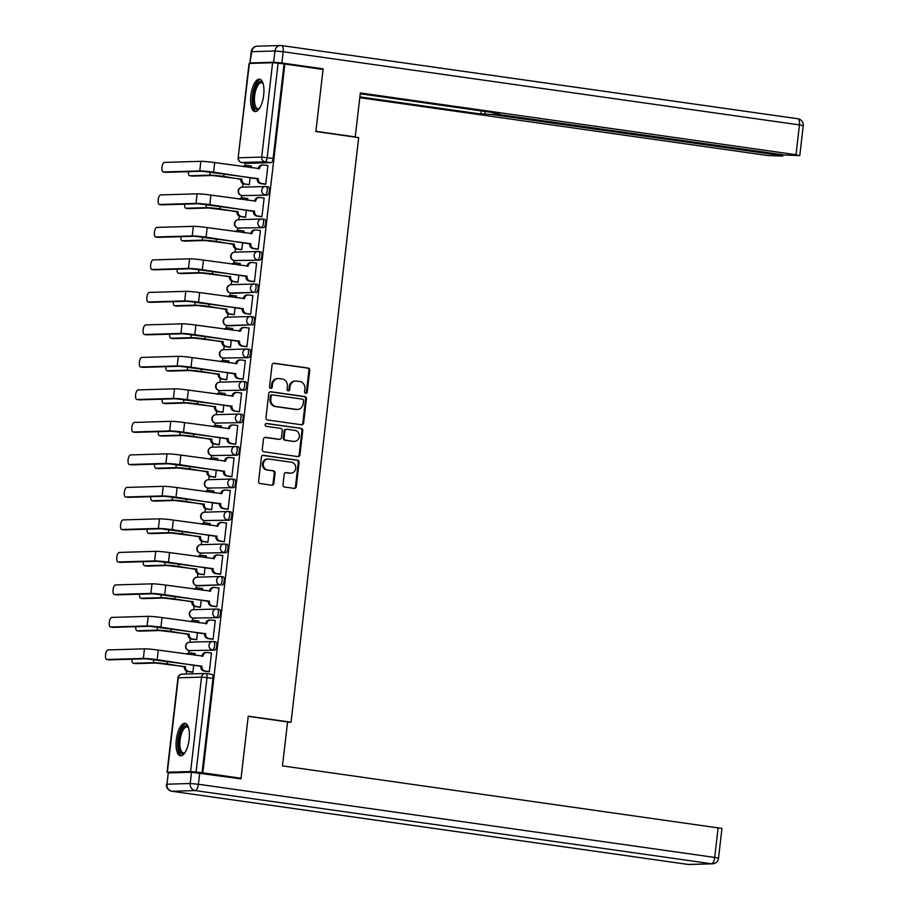 <?xml version="1.0" encoding="UTF-8"?>
<svg xmlns="http://www.w3.org/2000/svg" width="910" height="910" viewBox="0 0 910 910"><rect width="100%" height="100%" fill="white"/><g stroke="black" fill="none" stroke-linecap="round" stroke-linejoin="round"><path stroke-width="1.36" d="M305.737 393.313A1.445 1.331 88.3 0 0 307.227 392.073L309.741 370.347A2.059 1.9 88.3 0 0 308.092 368.038L274.183 363.226A2.059 1.9 88.3 0 0 272.056 365.001L269.542 386.727A1.445 1.331 88.3 0 0 270.907 388.365A1.445 1.331 88.3 0 0 272.181 387.103L272.511 384.293A6.597 6.074 88.3 0 1 279.29 378.605L282.123 379.004A6.597 6.074 88.3 0 1 287.389 386.409L287.06 389.218A1.445 1.331 88.3 0 0 288.424 390.845A1.445 1.331 88.3 0 0 289.699 389.594L290.028 386.773A6.597 6.074 88.3 0 1 296.808 381.085L299.64 381.483A6.597 6.074 88.3 0 1 304.907 388.888L304.588 391.698A1.445 1.331 88.3 0 0 305.737 393.313M305.533 393.268A1.445 1.331 88.3 0 0 306.397 392.096L308.911 370.37A2.059 1.9 88.3 0 0 307.273 368.061L273.478 363.272M270.498 388.308A1.445 1.331 88.3 0 0 271.362 387.125L271.68 384.316L272.511 384.293M288.015 390.788A1.445 1.331 88.3 0 0 288.88 389.616L289.209 386.807L290.028 386.773M263.673 95.175A16.391 6.324 -81.9 0 0 259.566 79.136A16.391 6.324 -81.9 0 0 250.864 95.55A16.391 6.324 -81.9 0 0 254.971 111.589A16.391 6.324 -81.9 0 0 263.673 95.175M189.132 739.364A16.391 6.324 -81.9 0 0 185.037 723.325A16.391 6.324 -81.9 0 0 176.335 739.739A16.391 6.324 -81.9 0 0 180.43 755.778A16.391 6.324 -81.9 0 0 189.132 739.364M282.999 484.723A2.059 1.9 88.3 0 0 284.648 487.032L294.169 488.386A2.059 1.9 88.3 0 0 296.285 486.6L299.072 462.473A2.059 1.9 88.3 0 0 297.433 460.164L263.525 455.353A2.059 1.9 88.3 0 0 261.397 457.127L258.611 481.265A2.059 1.9 88.3 0 0 260.249 483.574L271.749 485.201A2.059 1.9 88.3 0 0 273.864 483.426L275.059 473.098A2.059 1.9 88.3 0 0 273.409 470.788L267.711 469.981A5.517 5.073 88.3 0 1 268.188 458.993A5.517 5.073 88.3 0 1 268.985 459.038L291.302 462.2A5.517 5.073 88.3 0 1 290.836 473.189A5.517 5.073 88.3 0 1 290.04 473.143L286.32 472.62A2.059 1.9 88.3 0 0 284.193 474.394L282.999 484.723M284.864 64.041L323.061 69.456L315.872 131.541L358.676 137.603L291.041 722.21L248.237 716.147L241.048 778.232L202.862 772.817L284.864 64.041L278.096 63.222L267.176 157.601A4.197 1.627 98.1 0 1 265.049 161.809L241.832 162.503A4.197 1.627 98.1 0 1 241.719 162.492A4.197 1.627 98.1 0 1 241.571 162.458M301.517 424.777A2.059 1.9 88.3 0 0 303.644 423.002L306.431 398.876A2.059 1.9 88.3 0 0 304.793 396.555L270.873 391.755A2.059 1.9 88.3 0 0 268.757 393.529L265.97 417.667A2.059 1.9 88.3 0 0 267.608 419.976L301.517 424.777M302.757 430.669L299.959 454.807A2.059 1.9 88.3 0 1 297.843 456.581L263.934 451.769A2.059 1.9 88.3 0 1 262.285 449.46L263.479 439.132A2.059 1.9 88.3 0 1 265.606 437.357L279.359 439.302A2.059 1.9 88.3 0 0 281.474 437.528L282.271 430.68A2.059 1.9 88.3 0 0 280.621 428.371L266.3 426.335A1.445 1.331 88.3 0 1 266.425 423.457A1.445 1.331 88.3 0 1 266.63 423.468L301.108 428.36A2.059 1.9 88.3 0 1 302.757 430.669L301.938 430.692L299.14 454.829L299.959 454.807M245.359 163.015L245.074 165.54M242.97 183.661L242.572 187.164M241.605 195.513L241.309 198.039M239.216 216.17L238.807 219.674M237.84 228.012L237.555 230.537M235.451 248.669L235.053 252.172M234.086 260.51L233.79 263.047M231.697 281.167L231.288 284.671M232.528 293.316A4.197 1.627 -81.9 0 0 232.63 293.339A4.197 1.627 -81.9 0 0 232.732 293.35L253.856 292.36L230.628 293.054A4.197 1.627 98.1 0 1 230.514 293.043A4.197 1.627 98.1 0 1 230.367 293.009L230.025 295.545M227.932 313.666L227.523 317.169M228.763 325.825A4.197 1.627 -81.9 0 0 228.865 325.848A4.197 1.627 -81.9 0 0 228.979 325.848L250.091 324.859L226.863 325.552A4.197 1.627 98.1 0 1 226.761 325.541A4.197 1.627 98.1 0 1 226.613 325.507L226.271 328.044M224.167 346.175L223.769 349.679M222.802 358.017L222.506 360.542M220.413 378.674L220.004 382.177M219.037 390.515L218.753 393.052M216.648 411.172L216.25 414.676M215.283 423.013L214.987 425.55M212.894 443.671L212.485 447.174M211.518 455.512L211.222 458.048M209.129 476.18L208.72 479.684M207.764 488.022L207.469 490.547M205.364 508.679L204.966 512.182M203.999 520.52L203.704 523.057M201.611 541.177L201.201 544.68M200.234 553.018L199.95 555.555M197.845 573.675L197.447 577.179M198.676 585.835A4.197 1.627 -81.9 0 0 198.789 585.858A4.197 1.627 -81.9 0 0 198.892 585.858L220.004 584.868L196.776 585.562A4.197 1.627 98.1 0 1 196.674 585.551A4.197 1.627 98.1 0 1 196.526 585.517L196.185 588.053M194.092 606.185L193.682 609.689M192.715 618.027L192.419 620.552M190.326 638.683L189.917 642.187M188.962 650.525L188.666 653.062M186.561 671.182L186.243 674.026M202.862 772.817L190.611 771.498L167.383 772.192L170.341 772.886M241.048 778.232L237.351 778.334M284.045 64.064L273.125 158.442A4.197 1.627 98.1 0 1 271.009 162.662L247.782 163.345L241.832 162.503A4.197 3.867 88.3 0 1 238.477 157.794L261.693 157.1L272.613 62.722L278.096 63.222M249.397 63.416L238.136 157.851L249.056 63.472L272.613 62.722M248.1 184.605L249.317 184.685L250.148 177.53M264.514 184.116L265.731 184.195L267.904 165.449L267.199 165.472M260.749 216.614L261.966 216.705L264.139 197.948L263.445 197.97M247.52 200.268L247.725 198.437L247.031 198.46M244.335 217.103L245.552 217.183L246.382 210.028M256.995 249.124L258.212 249.203L260.374 230.446L259.68 230.469M243.755 232.767L243.971 230.935L243.266 230.958M240.581 249.602L241.798 249.681L242.629 242.526M253.23 281.622L254.447 281.702L256.62 262.956L255.915 262.967M239.99 265.265L240.206 263.434L239.501 263.456M236.816 282.111L238.033 282.191L238.864 275.036M249.476 314.121L250.694 314.2L252.855 295.454L252.161 295.477M236.236 297.763L236.441 295.943L235.747 295.955M233.062 314.61L234.28 314.689L235.099 307.534M245.711 346.619L246.929 346.71L249.101 327.953L248.396 327.975M232.471 330.273L232.687 328.442L231.982 328.464M229.297 347.108L230.514 347.188L231.345 340.033M241.946 379.129L243.163 379.208L245.336 360.451L244.642 360.474M228.717 362.772L228.922 360.94L228.228 360.963M225.532 379.607L226.749 379.686L227.58 372.531M238.192 411.627L239.41 411.707L241.582 392.961L240.877 392.972M224.952 395.27L225.168 393.438L224.463 393.461M221.778 412.116L222.995 412.196L223.826 405.041M234.427 444.125L235.644 444.205L237.817 425.459L237.112 425.482M221.187 427.768L221.403 425.948L220.698 425.96M218.013 444.615L219.23 444.694L220.061 437.539M230.674 476.624L231.891 476.715L234.052 457.957L233.358 457.98M217.433 460.278L217.638 458.447L216.944 458.469M214.26 477.113L215.477 477.193L216.296 470.038M226.908 509.134L228.126 509.213L230.298 490.456L229.593 490.479M213.668 492.776L213.884 490.945L213.179 490.968M210.494 509.611L211.712 509.691L212.542 502.536M223.143 541.632L224.361 541.712L226.533 522.966L225.839 522.977M209.914 525.275L210.119 523.443L209.425 523.466M206.729 542.121L207.946 542.201L208.777 535.046M219.39 574.13L220.607 574.21L222.779 555.464L222.074 555.487M206.149 557.773L206.365 555.953L205.66 555.964M202.975 574.62L204.193 574.699L205.023 567.544M215.624 606.629L216.842 606.72L219.014 587.962L218.309 587.985M202.384 590.283L202.6 588.452L201.895 588.474M199.21 607.118L200.427 607.197L201.258 600.043M211.871 639.139L213.088 639.218L215.249 620.461L214.555 620.484M198.63 622.781L198.835 620.95L198.141 620.973M195.457 639.616L196.674 639.696L197.493 632.541M208.106 671.637L209.323 671.716L211.495 652.97L210.79 652.982M194.865 655.28L195.081 653.448L194.376 653.471M213.657 641.573L215.556 641.846A4.197 1.627 -81.9 0 1 215.67 641.846A4.197 1.627 -81.9 0 1 216.705 646.1A4.197 1.627 -81.9 0 1 214.601 650.172L189.257 650.559A4.197 1.627 98.1 0 1 189.155 650.559A4.197 1.627 98.1 0 1 189.007 650.514M217.422 609.074L219.321 609.336A4.197 1.627 -81.9 0 1 219.424 609.347A4.197 1.627 -81.9 0 1 220.459 613.602A4.197 1.627 -81.9 0 1 218.355 617.674L193.022 618.061A4.197 1.627 98.1 0 1 192.909 618.061A4.197 1.627 98.1 0 1 192.761 618.015M224.941 544.066L226.84 544.339A4.197 1.627 -81.9 0 1 226.954 544.339A4.197 1.627 -81.9 0 1 227.989 548.593A4.197 1.627 -81.9 0 1 225.873 552.677L200.541 553.064A4.197 1.627 98.1 0 1 200.439 553.053A4.197 1.627 98.1 0 1 200.291 553.018M228.706 511.568L230.605 511.841A4.197 1.627 -81.9 0 1 230.708 511.841A4.197 1.627 -81.9 0 1 231.743 516.095A4.197 1.627 -81.9 0 1 229.638 520.167L204.306 520.554A4.197 1.627 98.1 0 1 204.193 520.554A4.197 1.627 98.1 0 1 204.045 520.509M232.46 479.07L234.359 479.331A4.197 1.627 -81.9 0 1 234.473 479.342A4.197 1.627 -81.9 0 1 235.508 483.597A4.197 1.627 -81.9 0 1 233.404 487.669L208.06 488.056A4.197 1.627 98.1 0 1 207.958 488.056A4.197 1.627 98.1 0 1 207.81 488.01M236.225 446.56L238.124 446.833A4.197 1.627 -81.9 0 1 238.227 446.844A4.197 1.627 -81.9 0 1 239.262 451.087A4.197 1.627 -81.9 0 1 237.157 455.171L211.825 455.557A4.197 1.627 98.1 0 1 211.712 455.546A4.197 1.627 98.1 0 1 211.564 455.512M239.99 414.061L241.889 414.334A4.197 1.627 -81.9 0 1 241.992 414.334A4.197 1.627 -81.9 0 1 243.027 418.589A4.197 1.627 -81.9 0 1 240.923 422.672L215.579 423.059A4.197 1.627 98.1 0 1 215.477 423.048A4.197 1.627 98.1 0 1 215.329 423.013M243.743 381.563L245.643 381.836A4.197 1.627 -81.9 0 1 245.757 381.836A4.197 1.627 -81.9 0 1 246.792 386.09A4.197 1.627 -81.9 0 1 244.676 390.162L219.344 390.549A4.197 1.627 98.1 0 1 219.242 390.549A4.197 1.627 98.1 0 1 219.082 390.504M247.509 349.065L249.408 349.326A4.197 1.627 -81.9 0 1 249.511 349.338A4.197 1.627 -81.9 0 1 250.546 353.592A4.197 1.627 -81.9 0 1 248.441 357.664L223.109 358.051A4.197 1.627 98.1 0 1 222.995 358.051A4.197 1.627 98.1 0 1 222.848 358.005M258.793 251.558L260.681 251.831A4.197 1.627 -81.9 0 1 260.795 251.831A4.197 1.627 -81.9 0 1 261.83 256.085A4.197 1.627 -81.9 0 1 259.725 260.158L234.382 260.544A4.197 1.627 98.1 0 1 234.28 260.544A4.197 1.627 98.1 0 1 234.132 260.499M262.546 219.06L264.446 219.321A4.197 1.627 -81.9 0 1 264.56 219.333A4.197 1.627 -81.9 0 1 265.595 223.587A4.197 1.627 -81.9 0 1 263.479 227.659L238.147 228.046A4.197 1.627 98.1 0 1 238.045 228.046A4.197 1.627 98.1 0 1 237.885 228M266.311 186.55L268.211 186.823A4.197 1.627 -81.9 0 1 268.313 186.834A4.197 1.627 -81.9 0 1 269.349 191.077A4.197 1.627 -81.9 0 1 267.244 195.161L241.912 195.548A4.197 1.627 98.1 0 1 241.798 195.536A4.197 1.627 98.1 0 1 241.65 195.502M291.041 722.21L287.514 722.312M251.274 167.758L251.49 165.938L250.785 165.95M191.691 672.126L192.909 672.206L193.739 665.051M222.12 585.176A4.197 1.627 -81.9 0 0 224.224 581.092A4.197 1.627 -81.9 0 0 223.189 576.849A4.197 1.627 -81.9 0 0 223.087 576.838L221.187 576.565M252.206 325.166A4.197 1.627 -81.9 0 0 254.311 321.082A4.197 1.627 -81.9 0 0 253.276 316.839A4.197 1.627 -81.9 0 0 253.162 316.828L251.262 316.555M255.96 292.667A4.197 1.627 -81.9 0 0 258.065 288.584A4.197 1.627 -81.9 0 0 257.029 284.329A4.197 1.627 -81.9 0 0 256.927 284.329L255.027 284.056M202.043 772.84L212.963 678.462A4.197 1.627 -81.9 0 0 211.905 674.344A4.197 1.627 -81.9 0 0 211.802 674.344L206.058 673.525M295.864 381.04L295.045 381.062A6.597 6.074 88.3 0 0 289.209 386.807M278.335 378.549L277.516 378.571A6.597 6.074 88.3 0 0 271.68 384.316M301.403 424.765A2.059 1.9 88.3 0 0 302.825 423.025L305.612 398.899A2.059 1.9 88.3 0 0 303.963 396.589L270.179 391.8M303.542 400.753A1.445 1.331 88.3 0 0 302.382 399.126L272.613 394.906A1.445 1.331 88.3 0 0 271.135 396.157L270.793 399.115A6.597 6.074 88.3 0 0 276.06 406.52L296.41 409.398A6.597 6.074 88.3 0 0 303.189 403.71L303.542 400.753M271.794 394.94A1.445 1.331 88.3 0 0 270.315 396.18L271.135 396.157M297.365 409.454L296.535 409.477A6.597 6.074 88.3 0 1 295.591 409.432L275.241 406.542A6.597 6.074 88.3 0 1 269.974 399.149L270.315 396.18M297.718 456.558A2.059 1.9 88.3 0 0 299.14 454.829M264.901 437.403L278.528 439.337A2.059 1.9 88.3 0 0 279.131 439.314M266.05 423.537L301.108 428.36M293.623 441.327A5.517 5.073 88.3 0 0 299.333 436.14A5.517 5.073 88.3 0 0 294.885 430.385L287.025 429.27A2.059 1.9 88.3 0 0 284.91 431.056L284.113 437.903A2.059 1.9 88.3 0 0 285.763 440.212L292.804 441.35A5.517 5.073 88.3 0 0 293.6 441.396L294.419 441.373M286.206 429.292A2.059 1.9 88.3 0 0 284.079 431.078L284.91 431.056M292.804 441.35L284.944 440.235A2.059 1.9 88.3 0 1 283.294 437.926L284.079 431.078M301.938 430.692A2.059 1.9 88.3 0 0 300.289 428.382M290.836 473.189L290.017 473.211A5.517 5.073 88.3 0 1 289.221 473.166L285.626 472.654M268.188 458.993L267.369 459.015A5.517 5.073 88.3 0 0 266.892 470.004L267.711 469.981M271.624 485.189A2.059 1.9 88.3 0 0 273.046 483.449L274.24 473.12A2.059 1.9 88.3 0 0 272.59 470.811L266.892 470.004M294.044 488.363A2.059 1.9 88.3 0 0 295.466 486.623L298.252 462.496A2.059 1.9 88.3 0 0 296.603 460.187L262.819 455.398M188.37 171.671A4.834 1.865 -81.9 0 0 189.633 175.744A4.834 1.865 -81.9 0 0 189.758 175.744L192.26 176.096A4.834 1.865 98.1 0 1 192.135 176.096A4.834 1.865 98.1 0 1 192.01 176.062M251.478 166.052L247.361 165.472A4.197 3.867 88.3 0 0 244.062 166.746M248.783 184.696L244.153 184.048A4.197 3.867 -91.7 0 1 240.797 179.327L223.667 176.404A10.613 0.648 -173.4 0 0 209.823 175.152L189.758 175.744M241.901 178.986L241.855 179.304A4.197 3.867 88.3 0 0 245.222 184.013L249.329 184.594M192.26 176.096L212.326 175.505L240.831 179.02M243.141 166.61A4.197 3.867 -91.7 0 1 245.689 165.472L246.758 165.438M267.881 165.563L263.775 164.983A4.197 3.867 88.3 0 0 259.452 168.612L214.703 162.583A10.613 0.648 -173.4 0 0 200.86 161.332L164.38 162.412A4.834 1.865 -81.9 0 0 161.957 167.099A4.834 1.865 -81.9 0 0 163.152 171.99A4.834 1.865 -81.9 0 0 163.277 171.99L165.768 172.343A4.834 1.865 98.1 0 1 165.643 172.343A4.834 1.865 98.1 0 1 165.529 172.308M258.372 168.771L258.383 168.634A4.197 3.867 -91.7 0 1 262.103 164.983L263.172 164.949M265.197 184.218L260.567 183.558A4.197 3.867 -91.7 0 1 257.212 178.849L213.588 172.161A10.613 0.648 -173.4 0 0 199.756 170.909L163.277 171.99M165.768 172.343L202.248 171.262L257.246 178.531M258.315 178.508L258.269 178.815A4.197 3.867 88.3 0 0 261.625 183.524L260.567 183.558M265.743 184.104L261.625 183.524M184.605 204.181A4.834 1.865 -81.9 0 0 185.879 208.242A4.834 1.865 -81.9 0 0 186.004 208.242L188.495 208.606A4.834 1.865 98.1 0 1 188.37 208.595A4.834 1.865 98.1 0 1 188.256 208.561M247.713 198.551L243.607 197.97A4.197 3.867 88.3 0 0 240.297 199.244M245.029 217.206L240.388 216.546A4.197 3.867 -91.7 0 1 237.032 211.837L219.901 208.902A10.613 0.648 -173.4 0 0 206.069 207.651L186.004 208.242M238.136 211.484L238.101 211.802A4.197 3.867 88.3 0 0 241.457 216.512L245.563 217.092M188.495 208.606L208.561 208.003L237.066 211.518M239.387 199.108A4.197 3.867 -91.7 0 1 241.923 197.97L242.993 197.936M180.851 236.68A4.834 1.865 -81.9 0 0 182.114 240.74A4.834 1.865 -81.9 0 0 182.239 240.752L184.741 241.105A4.834 1.865 98.1 0 1 184.616 241.093A4.834 1.865 98.1 0 1 184.491 241.07M243.948 231.049L239.842 230.469A4.197 3.867 88.3 0 0 236.543 231.743M241.264 249.704L236.634 249.044A4.197 3.867 -91.7 0 1 233.267 244.335L216.148 241.4A10.613 0.648 -173.4 0 0 202.304 240.149L182.239 240.752M234.37 243.994L234.336 244.301A4.197 3.867 88.3 0 0 237.692 249.01L241.81 249.602M184.741 241.105L204.795 240.513L233.313 244.017M235.622 231.618A4.197 3.867 -91.7 0 1 238.17 230.469L239.239 230.435M354.013 136.944L355.253 136.909L360.337 92.945L796.011 154.7L799.458 124.909L283.169 51.733L281.873 62.983L323.13 68.83L315.906 131.336L355.253 136.909M493.288 112.624L493.049 114.671L779.017 155.212L779.131 154.222M493.049 114.671L484.825 113.932L485.11 111.464M359.882 96.881L480.969 114.046L484.825 113.932M359.78 97.688L767.858 155.542L782.316 156.099L779.017 155.212M250.421 62.926L273.648 62.233L274.957 50.983L251.729 51.677L249.92 63.017L251.023 63.359M495.654 112.954L495.074 113.704L498.873 114.501L784.852 155.03L799.31 155.599L796.011 154.7M495.575 113.613L499.442 113.5L360.235 93.764M319.421 68.933L323.13 68.83M281.873 62.983L273.648 62.233M481.333 110.929L480.969 114.046M191.498 772.26L168.27 772.954L166.974 784.204L190.19 783.51L191.498 772.26L240.979 778.858L248.214 716.352L287.56 721.926L282.475 765.89L721.948 828.441L718.502 858.232L714.703 857.436L718.149 827.645M171.626 791.199A6.302 2.434 -81.9 0 0 171.842 791.256A6.302 2.434 -81.9 0 0 172.001 791.268L688.29 864.455L711.518 863.761L195.229 790.574L172.001 791.268A6.302 5.801 88.3 0 1 166.974 784.204L168.27 772.954M259.464 108.461A14.185 5.471 98.1 0 1 259.259 108.654A14.185 5.471 98.1 0 1 257.177 109.644A14.185 5.471 98.1 0 1 253.264 95.743A14.185 5.471 98.1 0 1 260.431 81.513A14.185 5.471 98.1 0 1 262.876 83.14A14.185 5.471 98.1 0 1 263.024 83.379M263.081 83.584A13.138 5.073 -81.9 0 0 261.602 82.708A13.138 5.073 -81.9 0 0 261.272 82.696A13.138 5.073 -81.9 0 0 254.686 95.436A13.138 5.073 -81.9 0 0 257.917 108.722A13.138 5.073 -81.9 0 0 258.258 108.734A13.138 5.073 -81.9 0 0 259.577 108.29M260.476 79.443A16.289 6.279 -81.9 0 0 252.582 94.697A16.289 6.279 -81.9 0 0 255.926 111.543M184.935 752.65A14.185 5.471 98.1 0 1 184.73 752.843A14.185 5.471 98.1 0 1 182.637 753.833A14.185 5.471 98.1 0 1 178.724 739.932A14.185 5.471 98.1 0 1 185.902 725.702A14.185 5.471 98.1 0 1 188.347 727.34A14.185 5.471 98.1 0 1 188.484 727.579M188.541 727.772A13.138 5.073 -81.9 0 0 187.073 726.897A13.138 5.073 -81.9 0 0 186.732 726.885A13.138 5.073 -81.9 0 0 180.157 739.625A13.138 5.073 -81.9 0 0 183.388 752.911A13.138 5.073 -81.9 0 0 183.718 752.923A13.138 5.073 -81.9 0 0 185.048 752.479M185.936 723.632A16.289 6.279 -81.9 0 0 178.042 738.886A16.289 6.279 -81.9 0 0 181.386 755.732M264.127 198.073L260.01 197.481A4.197 3.867 88.3 0 0 255.699 201.11L210.938 195.081A10.613 0.648 -173.4 0 0 197.106 193.83L160.626 194.911A4.834 1.865 -81.9 0 0 158.204 199.597A4.834 1.865 -81.9 0 0 159.387 204.488A4.834 1.865 -81.9 0 0 159.512 204.488L162.014 204.841A4.834 1.865 98.1 0 1 161.889 204.841A4.834 1.865 98.1 0 1 161.764 204.807M254.607 201.269L254.629 201.144A4.197 3.867 -91.7 0 1 258.338 197.481L259.407 197.447M261.443 216.716L256.802 216.057A4.197 3.867 -91.7 0 1 253.446 211.347L209.835 204.659A10.613 0.648 -173.4 0 0 195.991 203.408L159.512 204.488M162.014 204.841L198.494 203.772L253.481 211.04M254.55 211.006L254.516 211.313A4.197 3.867 88.3 0 0 257.871 216.023L256.802 216.057M261.978 216.614L257.871 216.023M260.362 230.571L256.256 229.991A4.197 3.867 88.3 0 0 251.933 233.608L207.184 227.58A10.613 0.648 -173.4 0 0 193.341 226.328L156.861 227.409A4.834 1.865 -81.9 0 0 154.438 232.095A4.834 1.865 -81.9 0 0 155.633 236.987A4.834 1.865 -81.9 0 0 155.758 236.998L158.249 237.351A4.834 1.865 98.1 0 1 158.124 237.339A4.834 1.865 98.1 0 1 158.01 237.317M250.853 233.768L250.864 233.642A4.197 3.867 -91.7 0 1 254.584 229.98L255.653 229.957M257.678 249.215L253.037 248.555A4.197 3.867 -91.7 0 1 249.681 243.846L206.069 237.169A10.613 0.648 -173.4 0 0 192.237 235.917L155.758 236.998M158.249 237.351L194.729 236.27L249.727 243.539M250.785 243.505L250.75 243.812A4.197 3.867 88.3 0 0 254.106 248.532L253.037 248.555M258.224 249.112L254.106 248.532M177.086 269.178A4.834 1.865 -81.9 0 0 178.36 273.239A4.834 1.865 -81.9 0 0 178.485 273.25L180.976 273.603A4.834 1.865 98.1 0 1 180.851 273.591A4.834 1.865 98.1 0 1 180.726 273.569M240.194 263.559L236.077 262.967A4.197 3.867 88.3 0 0 232.778 264.241M237.51 282.202L232.869 281.543A4.197 3.867 -91.7 0 1 229.513 276.833L212.383 273.91A10.613 0.648 -173.4 0 0 198.551 272.659L178.485 273.25M230.617 276.492L230.583 276.799A4.197 3.867 88.3 0 0 233.938 281.52L238.045 282.1M180.976 273.603L201.042 273.011L229.548 276.526M231.868 264.116A4.197 3.867 -91.7 0 1 234.405 262.967L235.474 262.933M173.332 301.676A4.834 1.865 -81.9 0 0 174.595 305.749A4.834 1.865 -81.9 0 0 174.72 305.749L177.211 306.101A4.834 1.865 98.1 0 1 177.086 306.101A4.834 1.865 98.1 0 1 176.972 306.067M236.429 296.057L232.323 295.477A4.197 3.867 88.3 0 0 229.024 296.751M233.745 314.701L229.104 314.052A4.197 3.867 -91.7 0 1 225.748 309.332L208.618 306.408A10.613 0.648 -173.4 0 0 194.786 305.157L174.72 305.749M226.852 308.99L226.817 309.309A4.197 3.867 88.3 0 0 230.173 314.018L234.291 314.598M177.211 306.101L197.277 305.51L225.782 309.025M228.103 296.614A4.197 3.867 -91.7 0 1 230.651 295.477L231.709 295.443M169.567 334.186A4.834 1.865 -81.9 0 0 170.83 338.247A4.834 1.865 -81.9 0 0 170.955 338.247L173.457 338.611A4.834 1.865 98.1 0 1 173.332 338.6A4.834 1.865 98.1 0 1 173.207 338.565M232.676 328.555L228.558 327.975A4.197 3.867 88.3 0 0 225.259 329.249M229.98 347.211L225.35 346.551A4.197 3.867 -91.7 0 1 221.994 341.841L204.864 338.907A10.613 0.648 -173.4 0 0 191.02 337.655L170.955 338.247M223.098 341.489L223.052 341.807A4.197 3.867 88.3 0 0 226.419 346.517L230.526 347.097M173.457 338.611L193.523 338.008L222.029 341.523M224.338 329.113A4.197 3.867 -91.7 0 1 226.886 327.975L227.955 327.941M256.609 263.07L252.491 262.489A4.197 3.867 88.3 0 0 248.168 266.107L203.419 260.078A10.613 0.648 -173.4 0 0 189.587 258.827L153.107 259.907A4.834 1.865 -81.9 0 0 150.685 264.605A4.834 1.865 -81.9 0 0 151.868 269.485A4.834 1.865 -81.9 0 0 151.993 269.496L154.484 269.849A4.834 1.865 98.1 0 1 154.37 269.838A4.834 1.865 98.1 0 1 154.245 269.815M247.088 266.277L247.111 266.141A4.197 3.867 -91.7 0 1 250.819 262.489L251.888 262.455M253.913 281.713L249.283 281.065A4.197 3.867 -91.7 0 1 245.927 276.344L202.304 269.667A10.613 0.648 -173.4 0 0 188.472 268.416L151.993 269.496M154.484 269.849L190.963 268.769L245.962 276.037M247.031 276.003L246.997 276.321A4.197 3.867 88.3 0 0 250.352 281.031L249.283 281.065M254.459 281.611L250.352 281.031M252.843 295.568L248.737 294.988A4.197 3.867 88.3 0 0 244.415 298.616L199.654 292.588A10.613 0.648 -173.4 0 0 185.822 291.337L149.342 292.417A4.834 1.865 -81.9 0 0 146.919 297.104A4.834 1.865 -81.9 0 0 148.114 301.995A4.834 1.865 -81.9 0 0 148.239 301.995L150.73 302.348A4.834 1.865 98.1 0 1 150.605 302.348A4.834 1.865 98.1 0 1 150.48 302.313M243.334 298.776L243.345 298.639A4.197 3.867 -91.7 0 1 247.065 294.988L248.123 294.954M250.159 314.223L245.518 313.563A4.197 3.867 -91.7 0 1 242.162 308.854L198.551 302.165A10.613 0.648 -173.4 0 0 184.707 300.914L148.239 301.995M150.73 302.348L187.21 301.267L242.196 308.536M243.266 308.513L243.232 308.82A4.197 3.867 88.3 0 0 246.587 313.529L245.518 313.563M250.694 314.109L246.587 313.529M249.078 328.078L244.972 327.486A4.197 3.867 88.3 0 0 240.649 331.115L195.9 325.086A10.613 0.648 -173.4 0 0 182.057 323.835L145.577 324.915A4.834 1.865 -81.9 0 0 143.154 329.602A4.834 1.865 -81.9 0 0 144.349 334.493A4.834 1.865 -81.9 0 0 144.474 334.493L146.965 334.846A4.834 1.865 98.1 0 1 146.84 334.846A4.834 1.865 98.1 0 1 146.726 334.812M239.569 331.274L239.58 331.149A4.197 3.867 -91.7 0 1 243.3 327.486L244.369 327.452M246.394 346.721L241.764 346.062A4.197 3.867 -91.7 0 1 238.409 341.352L194.786 334.664A10.613 0.648 -173.4 0 0 180.954 333.413L144.474 334.493M146.965 334.846L183.445 333.777L238.443 341.045M239.512 341.011L239.466 341.318A4.197 3.867 88.3 0 0 242.822 346.027L241.764 346.062M246.94 346.619L242.822 346.027M165.802 366.685A4.834 1.865 -81.9 0 0 167.076 370.745A4.834 1.865 -81.9 0 0 167.201 370.757L169.692 371.109A4.834 1.865 98.1 0 1 169.567 371.098A4.834 1.865 98.1 0 1 169.453 371.075M228.911 361.054L224.804 360.474A4.197 3.867 88.3 0 0 221.494 361.748M226.226 379.709L221.585 379.049A4.197 3.867 -91.7 0 1 218.229 374.34L201.099 371.405A10.613 0.648 -173.4 0 0 187.267 370.154L167.201 370.757M219.333 373.999L219.299 374.306A4.197 3.867 88.3 0 0 222.654 379.015L226.761 379.607M169.692 371.109L189.758 370.518L218.263 374.021M220.584 361.623A4.197 3.867 -91.7 0 1 223.121 360.474L224.19 360.44M245.325 360.576L241.207 359.996A4.197 3.867 88.3 0 0 236.896 363.613L192.135 357.584A10.613 0.648 -173.4 0 0 178.303 356.333L141.823 357.414A4.834 1.865 -81.9 0 0 139.401 362.1A4.834 1.865 -81.9 0 0 140.584 366.992A4.834 1.865 -81.9 0 0 140.709 367.003L143.211 367.356A4.834 1.865 98.1 0 1 143.086 367.344A4.834 1.865 98.1 0 1 142.961 367.322M235.815 363.772L235.826 363.647A4.197 3.867 -91.7 0 1 239.535 359.985L240.604 359.962M242.64 379.22L237.999 378.56A4.197 3.867 -91.7 0 1 234.643 373.851L191.032 367.174A10.613 0.648 -173.4 0 0 177.188 365.922L140.709 367.003M143.211 367.356L179.691 366.275L234.678 373.544M235.747 373.51L235.713 373.817A4.197 3.867 88.3 0 0 239.068 378.537L237.999 378.56M243.175 379.117L239.068 378.537M162.048 399.183A4.834 1.865 -81.9 0 0 163.311 403.244A4.834 1.865 -81.9 0 0 163.436 403.255L165.938 403.608A4.834 1.865 98.1 0 1 165.813 403.596A4.834 1.865 98.1 0 1 165.688 403.574M225.145 393.564L221.039 392.972A4.197 3.867 88.3 0 0 217.74 394.246M222.461 412.207L217.831 411.548A4.197 3.867 -91.7 0 1 214.476 406.838L197.345 403.915A10.613 0.648 -173.4 0 0 183.501 402.664L163.436 403.255M215.568 406.497L215.533 406.804A4.197 3.867 88.3 0 0 218.889 411.525L223.007 412.105M165.938 403.608L186.004 403.016L214.51 406.531M216.819 394.121A4.197 3.867 -91.7 0 1 219.367 392.972L220.436 392.938M241.56 393.075L237.453 392.494A4.197 3.867 88.3 0 0 233.131 396.112L188.381 390.083A10.613 0.648 -173.4 0 0 174.538 388.832L138.058 389.912A4.834 1.865 -81.9 0 0 135.635 394.61A4.834 1.865 -81.9 0 0 136.83 399.49A4.834 1.865 -81.9 0 0 136.955 399.501L139.446 399.854A4.834 1.865 98.1 0 1 139.321 399.843A4.834 1.865 98.1 0 1 139.207 399.82M232.05 396.282L232.061 396.146A4.197 3.867 -91.7 0 1 235.781 392.494L236.85 392.46M238.875 411.718L234.245 411.07A4.197 3.867 -91.7 0 1 230.878 406.349L187.267 399.672A10.613 0.648 -173.4 0 0 173.435 398.421L136.955 399.501M139.446 399.854L175.926 398.773L230.924 406.042M231.982 406.008L231.948 406.326A4.197 3.867 88.3 0 0 235.303 411.036L234.245 411.07M239.421 411.616L235.303 411.036M158.283 431.681A4.834 1.865 -81.9 0 0 159.557 435.753A4.834 1.865 -81.9 0 0 159.682 435.753L162.173 436.106A4.834 1.865 98.1 0 1 162.048 436.106A4.834 1.865 98.1 0 1 161.923 436.072M221.392 426.062L217.274 425.482A4.197 3.867 88.3 0 0 213.975 426.756M218.707 444.706L214.066 444.057A4.197 3.867 -91.7 0 1 210.71 439.337L193.58 436.413A10.613 0.648 -173.4 0 0 179.748 435.162L159.682 435.753M211.814 438.995L211.78 439.314A4.197 3.867 88.3 0 0 215.135 444.023L219.242 444.603M162.173 436.106L182.239 435.515L210.745 439.029M213.065 426.619A4.197 3.867 -91.7 0 1 215.602 425.482L216.671 425.448M237.806 425.573L233.688 424.993A4.197 3.867 88.3 0 0 229.365 428.621L184.616 422.593A10.613 0.648 -173.4 0 0 170.784 421.341L134.305 422.422A4.834 1.865 -81.9 0 0 131.882 427.108A4.834 1.865 -81.9 0 0 133.065 432A4.834 1.865 -81.9 0 0 133.19 432L135.692 432.352A4.834 1.865 98.1 0 1 135.567 432.352A4.834 1.865 98.1 0 1 135.442 432.318M228.285 428.781L228.308 428.644A4.197 3.867 -91.7 0 1 232.016 424.993L233.085 424.959M235.11 444.228L230.48 443.568A4.197 3.867 -91.7 0 1 227.125 438.859L183.501 432.17A10.613 0.648 -173.4 0 0 169.669 430.919L133.19 432M135.692 432.352L172.161 431.272L227.159 438.54M228.228 438.506L228.194 438.825A4.197 3.867 88.3 0 0 231.549 443.534L230.48 443.568M235.656 444.114L231.549 443.534M154.529 464.191A4.834 1.865 -81.9 0 0 155.792 468.252A4.834 1.865 -81.9 0 0 155.917 468.252L158.408 468.616A4.834 1.865 98.1 0 1 158.283 468.604A4.834 1.865 98.1 0 1 158.169 468.57M217.626 458.56L213.52 457.98A4.197 3.867 88.3 0 0 210.221 459.254M214.942 477.215L210.301 476.556A4.197 3.867 -91.7 0 1 206.945 471.846L189.815 468.912A10.613 0.648 -173.4 0 0 175.983 467.66L155.917 468.252M208.049 471.494L208.015 471.812A4.197 3.867 88.3 0 0 211.37 476.522L215.488 477.102M158.408 468.616L178.474 468.013L206.98 471.528M209.3 459.118A4.197 3.867 -91.7 0 1 211.848 457.98L212.906 457.946M234.041 458.083L229.934 457.491A4.197 3.867 88.3 0 0 225.612 461.12L180.851 455.091A10.613 0.648 -173.4 0 0 167.019 453.84L130.54 454.92A4.834 1.865 -81.9 0 0 128.117 459.607A4.834 1.865 -81.9 0 0 129.311 464.498A4.834 1.865 -81.9 0 0 129.436 464.498L131.927 464.851A4.834 1.865 98.1 0 1 131.802 464.851A4.834 1.865 98.1 0 1 131.677 464.817M224.531 461.279L224.542 461.154A4.197 3.867 -91.7 0 1 228.262 457.491L229.32 457.457M231.356 476.726L226.715 476.066A4.197 3.867 -91.7 0 1 223.359 471.357L179.748 464.669A10.613 0.648 -173.4 0 0 165.904 463.417L129.436 464.498M131.927 464.851L168.407 463.781L223.394 471.05M224.463 471.016L224.429 471.323A4.197 3.867 88.3 0 0 227.784 476.032L226.715 476.066M231.902 476.624L227.784 476.032M150.764 496.689A4.834 1.865 -81.9 0 0 152.038 500.75A4.834 1.865 -81.9 0 0 152.152 500.762L154.655 501.114A4.834 1.865 98.1 0 1 154.529 501.103A4.834 1.865 98.1 0 1 154.404 501.08M213.873 491.059L209.755 490.479A4.197 3.867 88.3 0 0 206.456 491.753M211.177 509.714L206.547 509.054A4.197 3.867 -91.7 0 1 203.192 504.345L186.061 501.41A10.613 0.648 -173.4 0 0 172.218 500.159L152.152 500.762M204.295 504.003L204.261 504.311A4.197 3.867 88.3 0 0 207.617 509.02L211.723 509.611M154.655 501.114L174.72 500.523L203.226 504.026M205.535 491.627A4.197 3.867 -91.7 0 1 208.083 490.479L209.152 490.445M146.999 529.188A4.834 1.865 -81.9 0 0 148.273 533.249A4.834 1.865 -81.9 0 0 148.398 533.26L150.889 533.613A4.834 1.865 98.1 0 1 150.764 533.601A4.834 1.865 98.1 0 1 150.65 533.578M210.108 523.568L206.001 522.977A4.197 3.867 88.3 0 0 202.691 524.251M207.423 542.212L202.782 541.552A4.197 3.867 -91.7 0 1 199.426 536.843L182.296 533.92A10.613 0.648 -173.4 0 0 168.464 532.668L148.398 533.26M200.53 536.502L200.496 536.809A4.197 3.867 88.3 0 0 203.851 541.53L207.958 542.11M150.889 533.613L170.955 533.021L199.461 536.536M201.781 524.126A4.197 3.867 -91.7 0 1 204.318 522.977L205.387 522.943M143.245 561.686A4.834 1.865 -81.9 0 0 144.508 565.758A4.834 1.865 -81.9 0 0 144.633 565.758L147.136 566.111A4.834 1.865 98.1 0 1 147.011 566.111A4.834 1.865 98.1 0 1 146.885 566.077M206.343 556.067L202.236 555.487A4.197 3.867 88.3 0 0 198.937 556.761M203.658 574.711L199.028 574.062A4.197 3.867 -91.7 0 1 195.673 569.341L178.542 566.418A10.613 0.648 -173.4 0 0 164.699 565.167L144.633 565.758M196.776 569L196.731 569.319A4.197 3.867 88.3 0 0 200.086 574.028L204.204 574.608M147.136 566.111L167.201 565.519L195.707 569.034M198.016 556.624A4.197 3.867 -91.7 0 1 200.564 555.487L201.633 555.453M139.48 594.196A4.834 1.865 -81.9 0 0 140.754 598.257A4.834 1.865 -81.9 0 0 140.879 598.257L143.37 598.621A4.834 1.865 98.1 0 1 143.245 598.609A4.834 1.865 98.1 0 1 143.12 598.575M202.589 588.565L198.471 587.985A4.197 3.867 88.3 0 0 195.172 589.259M199.904 607.22L195.263 606.56A4.197 3.867 -91.7 0 1 191.908 601.851L174.777 598.916A10.613 0.648 -173.4 0 0 160.945 597.665L140.879 598.257M193.011 601.499L192.977 601.817A4.197 3.867 88.3 0 0 196.332 606.526L200.439 607.106M143.37 598.621L163.436 598.018L191.942 601.533M194.262 589.123A4.197 3.867 -91.7 0 1 196.799 587.985L197.868 587.951M135.726 626.694A4.834 1.865 -81.9 0 0 136.989 630.755A4.834 1.865 -81.9 0 0 137.114 630.766L139.605 631.119A4.834 1.865 98.1 0 1 139.48 631.108A4.834 1.865 98.1 0 1 139.367 631.085M198.824 621.064L194.717 620.484A4.197 3.867 88.3 0 0 191.418 621.758M196.139 639.719L191.498 639.059A4.197 3.867 -91.7 0 1 188.143 634.35L171.012 631.415A10.613 0.648 -173.4 0 0 157.18 630.164L137.114 630.766M189.246 634.008L189.212 634.315A4.197 3.867 88.3 0 0 192.567 639.025L196.685 639.616M139.605 631.119L159.671 630.528L188.188 634.031M190.497 621.632A4.197 3.867 -91.7 0 1 193.045 620.484L194.114 620.449M131.961 659.193A4.834 1.865 -81.9 0 0 133.235 663.254A4.834 1.865 -81.9 0 0 133.349 663.265L135.852 663.617A4.834 1.865 98.1 0 1 135.726 663.606A4.834 1.865 98.1 0 1 135.601 663.583M195.07 653.573L190.952 652.982A4.197 3.867 88.3 0 0 187.653 654.256M192.374 672.217L187.744 671.557A4.197 3.867 -91.7 0 1 184.389 666.848L167.258 663.925A10.613 0.648 -173.4 0 0 153.415 662.673L133.349 663.265M185.492 666.507L185.458 666.814A4.197 3.867 88.3 0 0 188.814 671.534L192.92 672.115M135.852 663.617L155.917 663.026L184.423 666.541M186.732 654.131A4.197 3.867 -91.7 0 1 189.28 652.982L190.349 652.948M230.287 490.581L226.169 490.001A4.197 3.867 88.3 0 0 221.847 493.618L177.097 487.589A10.613 0.648 -173.4 0 0 163.254 486.338L126.774 487.419A4.834 1.865 -81.9 0 0 124.351 492.105A4.834 1.865 -81.9 0 0 125.546 496.997A4.834 1.865 -81.9 0 0 125.671 497.008L128.162 497.361A4.834 1.865 98.1 0 1 128.037 497.349A4.834 1.865 98.1 0 1 127.923 497.326M220.766 493.777L220.777 493.652A4.197 3.867 -91.7 0 1 224.497 489.989L225.566 489.967M227.591 509.225L222.961 508.565A4.197 3.867 -91.7 0 1 219.606 503.856L175.983 497.178A10.613 0.648 -173.4 0 0 162.151 495.927L125.671 497.008M128.162 497.361L164.642 496.28L219.64 503.548M220.709 503.514L220.664 503.822A4.197 3.867 88.3 0 0 224.031 508.542L222.961 508.565M228.137 509.122L224.031 508.542M226.522 523.079L222.415 522.499A4.197 3.867 88.3 0 0 218.093 526.116L173.332 520.088A10.613 0.648 -173.4 0 0 159.5 518.837L123.021 519.917A4.834 1.865 -81.9 0 0 120.598 524.615A4.834 1.865 -81.9 0 0 121.781 529.495A4.834 1.865 -81.9 0 0 121.906 529.506L124.408 529.859A4.834 1.865 98.1 0 1 124.283 529.847A4.834 1.865 98.1 0 1 124.158 529.825M217.012 526.287L217.024 526.151A4.197 3.867 -91.7 0 1 220.732 522.499L221.801 522.465M223.837 541.723L219.196 541.075A4.197 3.867 -91.7 0 1 215.841 536.354L172.229 529.677A10.613 0.648 -173.4 0 0 158.386 528.426L121.906 529.506M124.408 529.859L160.888 528.778L215.875 536.047M216.944 536.013L216.91 536.331A4.197 3.867 88.3 0 0 220.265 541.04L219.196 541.075M224.372 541.621L220.265 541.04M222.757 555.578L218.65 554.998A4.197 3.867 88.3 0 0 214.328 558.615L169.579 552.597A10.613 0.648 -173.4 0 0 155.735 551.346L119.255 552.427A4.834 1.865 -81.9 0 0 116.833 557.113A4.834 1.865 -81.9 0 0 118.027 562.005A4.834 1.865 -81.9 0 0 118.152 562.005L120.643 562.357A4.834 1.865 98.1 0 1 120.518 562.357A4.834 1.865 98.1 0 1 120.404 562.323M213.247 558.785L213.258 558.649A4.197 3.867 -91.7 0 1 216.978 554.998L218.047 554.963M220.072 574.233L215.442 573.573A4.197 3.867 -91.7 0 1 212.075 568.864L168.464 562.175A10.613 0.648 -173.4 0 0 154.632 560.924L118.152 562.005M120.643 562.357L157.123 561.277L212.121 568.545M213.179 568.511L213.145 568.83A4.197 3.867 88.3 0 0 216.5 573.539L215.442 573.573M220.618 574.119L216.5 573.539M219.003 588.076L214.885 587.496A4.197 3.867 88.3 0 0 210.563 591.125L165.813 585.096A10.613 0.648 -173.4 0 0 151.981 583.845L115.502 584.925A4.834 1.865 -81.9 0 0 113.079 589.612A4.834 1.865 -81.9 0 0 114.262 594.503A4.834 1.865 -81.9 0 0 114.387 594.503L116.889 594.856A4.834 1.865 98.1 0 1 116.764 594.856A4.834 1.865 98.1 0 1 116.639 594.821M209.482 591.284L209.505 591.159A4.197 3.867 -91.7 0 1 213.213 587.496L214.282 587.462M216.318 606.731L211.677 606.071A4.197 3.867 -91.7 0 1 208.322 601.362L164.699 594.674A10.613 0.648 -173.4 0 0 150.867 593.422L114.387 594.503M116.889 594.856L153.358 593.786L208.356 601.055M209.425 601.021L209.391 601.328A4.197 3.867 88.3 0 0 212.747 606.037L211.677 606.071M216.853 606.629L212.747 606.037M215.238 620.586L211.131 620.006A4.197 3.867 88.3 0 0 206.809 623.623L162.048 617.594A10.613 0.648 -173.4 0 0 148.216 616.343L111.737 617.424A4.834 1.865 -81.9 0 0 109.314 622.11A4.834 1.865 -81.9 0 0 110.508 627.001A4.834 1.865 -81.9 0 0 110.633 627.013L113.124 627.365A4.834 1.865 98.1 0 1 112.999 627.354A4.834 1.865 98.1 0 1 112.874 627.331M205.728 623.782L205.74 623.657A4.197 3.867 -91.7 0 1 209.459 619.994L210.517 619.972M212.553 639.23L207.912 638.57A4.197 3.867 -91.7 0 1 204.557 633.861L160.945 627.183A10.613 0.648 -173.4 0 0 147.101 625.932L110.633 627.013M113.124 627.365L149.604 626.285L204.591 633.553M205.66 633.519L205.626 633.826A4.197 3.867 88.3 0 0 208.981 638.547L207.912 638.57M213.099 639.127L208.981 638.547M211.484 653.084L207.366 652.504A4.197 3.867 88.3 0 0 203.044 656.121L158.294 650.093A10.613 0.648 -173.4 0 0 144.451 648.841L107.971 649.922A4.834 1.865 -81.9 0 0 105.56 654.62A4.834 1.865 -81.9 0 0 106.743 659.5A4.834 1.865 -81.9 0 0 106.868 659.511L109.359 659.864A4.834 1.865 98.1 0 1 109.234 659.852A4.834 1.865 98.1 0 1 109.12 659.83M201.963 656.292L201.986 656.155A4.197 3.867 -91.7 0 1 205.694 652.504L206.763 652.47M208.788 671.728L204.158 671.08A4.197 3.867 -91.7 0 1 200.803 666.359L157.18 659.682A10.613 0.648 -173.4 0 0 143.348 658.431L106.868 659.511M109.359 659.864L145.839 658.783L200.837 666.052M201.906 666.018L201.861 666.336A4.197 3.867 88.3 0 0 205.228 671.045L204.158 671.08M209.334 671.625L205.228 671.045M306.397 392.096L307.227 392.073M271.362 387.125L272.181 387.103M288.88 389.616L289.699 389.594M190.611 771.498L201.531 677.12L178.303 677.813L167.383 772.192M271.009 162.662L265.049 161.809A4.197 3.867 88.3 0 1 261.693 157.1L273.125 158.442M214.601 650.172L189.257 650.559A4.197 3.867 -91.7 0 1 185.902 645.85A4.197 3.867 88.3 0 1 189.621 642.198A4.197 4.197 0 0 0 185.549 646.168A4.197 4.197 0 0 0 189.155 650.559L191.259 650.855M218.355 617.674L193.022 618.061A4.197 3.867 -91.7 0 1 189.667 613.351A4.197 3.867 88.3 0 1 193.375 609.7A4.197 4.197 0 0 0 189.303 613.659A4.197 4.197 0 0 0 192.909 618.061L195.024 618.356M198.892 585.858L196.776 585.562A4.197 3.867 -91.7 0 1 193.42 580.853A4.197 3.867 88.3 0 1 197.14 577.19A4.197 4.197 0 0 0 193.068 581.16A4.197 4.197 0 0 0 196.674 585.551L198.789 585.858M225.873 552.677L200.541 553.064A4.197 3.867 -91.7 0 1 197.186 548.343A4.197 3.867 88.3 0 1 200.894 544.692A4.197 4.197 0 0 0 196.833 548.662A4.197 4.197 0 0 0 200.439 553.053L202.543 553.348M229.638 520.167L204.306 520.554A4.197 3.867 -91.7 0 1 200.951 515.845A4.197 3.867 88.3 0 1 204.659 512.193A4.197 4.197 0 0 0 200.587 516.163A4.197 4.197 0 0 0 204.193 520.554L206.308 520.85M233.404 487.669L208.06 488.056A4.197 3.867 -91.7 0 1 204.704 483.346A4.197 3.867 88.3 0 1 208.424 479.695A4.197 4.197 0 0 0 204.352 483.654A4.197 4.197 0 0 0 207.958 488.056L210.062 488.351M237.157 455.171L211.825 455.557A4.197 3.867 -91.7 0 1 208.47 450.848A4.197 3.867 88.3 0 1 212.178 447.185A4.197 4.197 0 0 0 208.106 451.155A4.197 4.197 0 0 0 211.712 455.546L213.827 455.853M240.923 422.672L215.579 423.059A4.197 3.867 -91.7 0 1 212.223 418.338A4.197 3.867 88.3 0 1 215.943 414.687A4.197 4.197 0 0 0 211.871 418.657A4.197 4.197 0 0 0 215.477 423.048L217.592 423.343M244.676 390.162L219.344 390.549A4.197 3.867 -91.7 0 1 215.988 385.84A4.197 3.867 88.3 0 1 219.697 382.189A4.197 4.197 0 0 0 215.636 386.159A4.197 4.197 0 0 0 219.242 390.549L221.346 390.845M248.441 357.664L223.109 358.051A4.197 3.867 -91.7 0 1 219.754 353.342A4.197 3.867 88.3 0 1 223.462 349.69A4.197 4.197 0 0 0 219.39 353.649A4.197 4.197 0 0 0 222.995 358.051L225.111 358.347M228.979 325.848L226.863 325.552A4.197 3.867 -91.7 0 1 223.507 320.843A4.197 3.867 88.3 0 1 227.227 317.18A4.197 4.197 0 0 0 223.155 321.15A4.197 4.197 0 0 0 226.761 325.541L228.865 325.848M232.732 293.35L230.628 293.054A4.197 3.867 -91.7 0 1 227.273 288.333A4.197 3.867 88.3 0 1 230.981 284.682A4.197 4.197 0 0 0 226.908 288.652A4.197 4.197 0 0 0 230.514 293.043L232.63 293.339M259.725 260.158L234.382 260.544A4.197 3.867 -91.7 0 1 231.026 255.835A4.197 3.867 88.3 0 1 234.746 252.184A4.197 4.197 0 0 0 230.674 256.154A4.197 4.197 0 0 0 234.28 260.544L236.395 260.84M263.479 227.659L238.147 228.046A4.197 3.867 -91.7 0 1 234.791 223.337A4.197 3.867 88.3 0 1 238.5 219.685A4.197 4.197 0 0 0 234.427 223.644A4.197 4.197 0 0 0 238.045 228.046L240.149 228.342M267.244 195.161L241.912 195.548A4.197 3.867 -91.7 0 1 238.556 190.838A4.197 3.867 88.3 0 1 242.265 187.176A4.197 4.197 0 0 0 238.192 191.145A4.197 4.197 0 0 0 241.798 195.536L243.914 195.843M266.095 186.527A4.197 1.627 98.1 0 1 266.209 186.527A4.197 1.627 98.1 0 1 267.244 190.781A4.197 1.627 98.1 0 1 265.129 194.854A4.197 3.867 -91.7 0 1 265.493 186.493A4.197 3.867 -91.7 0 1 266.095 186.527M262.33 219.026A4.197 1.627 98.1 0 1 262.444 219.037A4.197 1.627 98.1 0 1 263.479 223.28A4.197 1.627 98.1 0 1 261.375 227.363A4.197 3.867 -91.7 0 1 261.727 218.992A4.197 3.867 -91.7 0 1 262.33 219.026M258.577 251.524A4.197 1.627 98.1 0 1 258.679 251.535A4.197 1.627 98.1 0 1 259.714 255.79A4.197 1.627 98.1 0 1 257.61 259.862A4.197 3.867 -91.7 0 1 257.974 251.49A4.197 3.867 -91.7 0 1 258.577 251.524M254.811 284.034A4.197 1.627 98.1 0 1 254.925 284.034A4.197 1.627 98.1 0 1 255.96 288.288A4.197 1.627 98.1 0 1 253.856 292.36A4.197 3.867 -91.7 0 1 254.208 284A4.197 3.867 -91.7 0 1 254.811 284.034M251.058 316.532A4.197 1.627 98.1 0 1 251.16 316.532A4.197 1.627 98.1 0 1 252.195 320.786A4.197 1.627 98.1 0 1 250.091 324.859A4.197 3.867 -91.7 0 1 250.443 316.498A4.197 3.867 -91.7 0 1 251.058 316.532M247.292 349.03A4.197 1.627 98.1 0 1 247.406 349.042A4.197 1.627 98.1 0 1 248.441 353.285A4.197 1.627 98.1 0 1 246.326 357.368A4.197 3.867 -91.7 0 1 246.69 348.996A4.197 3.867 -91.7 0 1 247.292 349.03M243.539 381.529A4.197 1.627 98.1 0 1 243.641 381.54A4.197 1.627 98.1 0 1 244.676 385.795A4.197 1.627 98.1 0 1 242.572 389.867A4.197 3.867 -91.7 0 1 242.924 381.495A4.197 3.867 -91.7 0 1 243.539 381.529M239.774 414.039A4.197 1.627 98.1 0 1 239.876 414.039A4.197 1.627 98.1 0 1 240.911 418.293A4.197 1.627 98.1 0 1 238.807 422.365A4.197 3.867 -91.7 0 1 239.171 414.004A4.197 3.867 -91.7 0 1 239.774 414.039M236.008 446.537A4.197 1.627 98.1 0 1 236.122 446.537A4.197 1.627 98.1 0 1 237.157 450.791A4.197 1.627 98.1 0 1 235.053 454.863A4.197 3.867 -91.7 0 1 235.406 446.503A4.197 3.867 -91.7 0 1 236.008 446.537M232.255 479.035A4.197 1.627 98.1 0 1 232.357 479.047A4.197 1.627 98.1 0 1 233.392 483.29A4.197 1.627 98.1 0 1 231.288 487.373A4.197 3.867 -91.7 0 1 231.64 479.001A4.197 3.867 -91.7 0 1 232.255 479.035M228.49 511.534A4.197 1.627 98.1 0 1 228.603 511.545A4.197 1.627 98.1 0 1 229.638 515.799A4.197 1.627 98.1 0 1 227.523 519.872A4.197 3.867 -91.7 0 1 227.887 511.5A4.197 3.867 -91.7 0 1 228.49 511.534M224.736 544.043A4.197 1.627 98.1 0 1 224.838 544.043A4.197 1.627 98.1 0 1 225.873 548.298A4.197 1.627 98.1 0 1 223.769 552.37A4.197 3.867 -91.7 0 1 224.122 544.009A4.197 3.867 -91.7 0 1 224.736 544.043M220.971 576.542A4.197 1.627 98.1 0 1 221.073 576.542A4.197 1.627 98.1 0 1 222.108 580.796A4.197 1.627 98.1 0 1 220.004 584.868A4.197 3.867 -91.7 0 1 220.368 576.508A4.197 3.867 -91.7 0 1 220.971 576.542M217.206 609.04A4.197 1.627 98.1 0 1 217.319 609.052A4.197 1.627 98.1 0 1 218.355 613.294A4.197 1.627 98.1 0 1 216.25 617.378A4.197 3.867 -91.7 0 1 216.603 609.006A4.197 3.867 -91.7 0 1 217.206 609.04M213.452 641.539A4.197 1.627 98.1 0 1 213.554 641.55A4.197 1.627 98.1 0 1 214.589 645.804A4.197 1.627 98.1 0 1 212.485 649.877A4.197 3.867 -91.7 0 1 212.838 641.505A4.197 3.867 -91.7 0 1 213.452 641.539M212.963 678.462L207.014 677.62L196.094 771.998M205.853 673.502A4.197 1.627 98.1 0 1 205.956 673.502A4.197 1.627 98.1 0 1 207.014 677.62L201.531 677.12A4.197 3.867 -91.7 0 1 205.853 673.502M177.973 677.87L178.303 677.813A4.197 3.867 -91.7 0 1 182.023 674.151A4.197 4.197 0 0 0 177.973 677.87L167.053 772.249M273.58 363.238L274.183 363.226M307.273 368.061L308.092 368.038M308.911 370.37L309.741 370.347M270.281 391.766L270.873 391.755M303.963 396.589L304.793 396.555M305.612 398.899L306.431 398.876M302.825 423.025L303.644 423.002M269.974 399.149L270.793 399.115M275.241 406.542L276.06 406.52M295.591 409.432L296.41 409.398M265.003 437.38L265.606 437.357M278.528 439.337L279.359 439.302M283.294 437.926L284.113 437.903M284.944 440.235L285.763 440.212M285.729 472.631L286.32 472.62M289.221 473.166L290.04 473.143M272.59 470.811L273.409 470.788M274.24 473.12L275.059 473.098M273.046 483.449L273.864 483.426M262.922 455.375L263.525 455.353M296.603 460.187L297.433 460.164M298.252 462.496L299.072 462.473M295.466 486.623L296.285 486.6M223.962 173.821L223.667 176.404M244.153 184.048L245.222 184.013M240.797 179.327L241.855 179.304M210.199 171.888L209.823 175.152M259.452 168.612L258.383 168.634M213.588 172.161L214.703 162.583M258.269 178.815L257.212 178.849M199.756 170.909L200.86 161.332M220.197 206.32L219.901 208.902M240.388 216.546L241.457 216.512M237.032 211.837L238.101 211.802M206.445 204.397L206.069 207.651M216.444 238.818L216.148 241.4M236.634 249.044L237.692 249.01M233.267 244.335L234.336 244.301M202.68 236.896L202.304 240.149M281.747 45.591L797.717 118.732A6.302 2.434 -81.9 0 1 797.877 118.744A6.302 2.434 -81.9 0 1 799.458 124.909L803.257 125.705L799.81 155.496M251.217 51.768L251.729 51.677A6.302 5.801 88.3 0 1 257.302 46.182A6.302 6.302 0 0 0 251.217 51.768L249.92 63.017M283.169 51.733A6.302 2.434 -81.9 0 0 281.599 45.557A6.302 2.434 -81.9 0 0 281.429 45.545A6.302 5.801 -91.7 0 0 274.957 50.983L283.169 51.733M199.711 772.999L198.414 784.261L714.703 857.436A6.302 2.434 -81.9 0 1 711.518 863.761A6.302 5.801 88.3 0 0 712.428 863.817L689.2 864.5A6.302 5.801 -91.7 0 1 688.29 864.455A6.302 2.434 -81.9 0 1 688.131 864.443A6.302 6.302 0 0 0 689.2 864.5M687.971 864.409A6.302 2.434 -81.9 0 0 688.131 864.443L171.842 791.256A6.302 6.302 0 0 1 166.462 784.295M198.414 784.261L190.19 783.51A6.302 5.801 -91.7 0 0 195.229 790.574A6.302 2.434 -81.9 0 0 198.414 784.261M255.699 201.11L254.629 201.144M209.835 204.659L210.938 195.081M254.516 211.313L253.446 211.347M195.991 203.408L197.106 193.83M251.933 233.608L250.864 233.642M206.069 237.169L207.184 227.58M250.75 243.812L249.681 243.846M192.237 235.917L193.341 226.328M212.678 271.317L212.383 273.91M232.869 281.543L233.938 281.52M229.513 276.833L230.583 276.799M198.926 269.394L198.551 272.659M208.925 303.826L208.618 306.408M229.104 314.052L230.173 314.018M225.748 309.332L226.817 309.309M195.161 301.892L194.786 305.157M205.16 336.325L204.864 338.907M225.35 346.551L226.419 346.517M221.994 341.841L223.052 341.807M191.407 334.402L191.02 337.655M248.168 266.107L247.111 266.141M202.304 269.667L203.419 260.078M246.997 276.321L245.927 276.344M188.472 268.416L189.587 258.827M244.415 298.616L243.345 298.639M198.551 302.165L199.654 292.588M243.232 308.82L242.162 308.854M184.707 300.914L185.822 291.337M240.649 331.115L239.58 331.149M194.786 334.664L195.9 325.086M239.466 341.318L238.409 341.352M180.954 333.413L182.057 323.835M201.394 368.823L201.099 371.405M221.585 379.049L222.654 379.015M218.229 374.34L219.299 374.306M187.642 366.901L187.267 370.154M236.896 363.613L235.826 363.647M191.032 367.174L192.135 357.584M235.713 373.817L234.643 373.851M177.188 365.922L178.303 356.333M197.641 401.321L197.345 403.915M217.831 411.548L218.889 411.525M214.476 406.838L215.533 406.804M183.877 399.399L183.501 402.664M233.131 396.112L232.061 396.146M187.267 399.672L188.381 390.083M231.948 406.326L230.878 406.349M173.435 398.421L174.538 388.832M193.875 433.831L193.58 436.413M214.066 444.057L215.135 444.023M210.71 439.337L211.78 439.314M180.123 431.897L179.748 435.162M229.365 428.621L228.308 428.644M183.501 432.17L184.616 422.593M228.194 438.825L227.125 438.859M169.669 430.919L170.784 421.341M190.122 466.329L189.815 468.912M210.301 476.556L211.37 476.522M206.945 471.846L208.015 471.812M176.358 464.407L175.983 467.66M225.612 461.12L224.542 461.154M179.748 464.669L180.851 455.091M224.429 471.323L223.359 471.357M165.904 463.417L167.019 453.84M186.357 498.828L186.061 501.41M206.547 509.054L207.617 509.02M203.192 504.345L204.261 504.311M172.604 496.905L172.218 500.159M182.603 531.326L182.296 533.92M202.782 541.552L203.851 541.53M199.426 536.843L200.496 536.809M168.839 529.404L168.464 532.668M178.838 563.836L178.542 566.418M199.028 574.062L200.086 574.028M195.673 569.341L196.731 569.319M165.074 561.902L164.699 565.167M175.073 596.334L174.777 598.916M195.263 606.56L196.332 606.526M191.908 601.851L192.977 601.817M161.32 594.412L160.945 597.665M171.319 628.833L171.012 631.415M191.498 639.059L192.567 639.025M188.143 634.35L189.212 634.315M157.555 626.91L157.18 630.164M167.554 661.331L167.258 663.925M187.744 671.557L188.814 671.534M184.389 666.848L185.458 666.814M153.801 659.409L153.415 662.673M221.847 493.618L220.777 493.652M175.983 497.178L177.097 487.589M220.664 503.822L219.606 503.856M162.151 495.927L163.254 486.338M218.093 526.116L217.024 526.151M172.229 529.677L173.332 520.088M216.91 536.331L215.841 536.354M158.386 528.426L159.5 518.837M214.328 558.615L213.258 558.649M168.464 562.175L169.579 552.597M213.145 568.83L212.075 568.864M154.632 560.924L155.735 551.346M210.563 591.125L209.505 591.159M164.699 594.674L165.813 585.096M209.391 601.328L208.322 601.362M150.867 593.422L151.981 583.845M206.809 623.623L205.74 623.657M160.945 627.183L162.048 617.594M205.626 633.826L204.557 633.861M147.101 625.932L148.216 616.343M203.044 656.121L201.986 656.155M157.18 659.682L158.294 650.093M201.861 666.336L200.803 666.359M143.348 658.431L144.451 648.841M268.313 186.834L266.209 186.527A4.197 4.197 0 0 0 265.493 186.493L242.265 187.176M264.56 219.333L262.444 219.037A4.197 4.197 0 0 0 261.727 218.992L238.5 219.685M260.795 251.831L258.679 251.535A4.197 4.197 0 0 0 257.974 251.49L234.746 252.184M257.029 284.329L254.925 284.034A4.197 4.197 0 0 0 254.208 284L230.981 284.682M253.276 316.839L251.16 316.532A4.197 4.197 0 0 0 250.443 316.498L227.227 317.18M249.511 349.338L247.406 349.042A4.197 4.197 0 0 0 246.69 348.996L223.462 349.69M245.757 381.836L243.641 381.54A4.197 4.197 0 0 0 242.924 381.495L219.697 382.189M241.992 414.334L239.876 414.039A4.197 4.197 0 0 0 239.171 414.004L215.943 414.687M238.227 446.844L236.122 446.537A4.197 4.197 0 0 0 235.406 446.503L212.178 447.185M234.473 479.342L232.357 479.047A4.197 4.197 0 0 0 231.64 479.001L208.424 479.695M230.708 511.841L228.603 511.545A4.197 4.197 0 0 0 227.887 511.5L204.659 512.193M226.954 544.339L224.838 544.043A4.197 4.197 0 0 0 224.122 544.009L200.894 544.692M223.189 576.849L221.073 576.542A4.197 4.197 0 0 0 220.368 576.508L197.14 577.19M219.424 609.347L217.319 609.052A4.197 4.197 0 0 0 216.603 609.006L193.375 609.7M215.67 641.846L213.554 641.55A4.197 4.197 0 0 0 212.838 641.505L189.621 642.198M247.668 163.334L241.719 162.492A4.197 4.197 0 0 1 238.136 157.851M211.905 674.344L205.956 673.502A4.197 4.197 0 0 0 205.239 673.468L182.023 674.151M271.589 394.929L272.409 394.894M278.835 439.348L279.654 439.325M285.911 429.281L286.73 429.258M189.633 175.744L192.135 176.096M163.152 171.99L165.643 172.343M185.879 208.242L188.37 208.595M182.114 240.74L184.616 241.093M803.257 125.705A6.302 6.302 0 0 0 797.877 118.744L281.599 45.557A6.302 6.302 0 0 0 280.519 45.5L257.302 46.182M495.074 113.704L495.165 112.885M782.816 156.008L782.964 154.768M712.428 863.817A6.302 6.302 0 0 0 718.502 858.232M159.387 204.488L161.889 204.841M155.633 236.987L158.124 237.339M178.36 273.239L180.851 273.591M174.595 305.749L177.086 306.101M170.83 338.247L173.332 338.6M151.868 269.485L154.37 269.838M148.114 301.995L150.605 302.348M144.349 334.493L146.84 334.846M167.076 370.745L169.567 371.098M140.584 366.992L143.086 367.344M163.311 403.244L165.813 403.596M136.83 399.49L139.321 399.843M159.557 435.753L162.048 436.106M133.065 432L135.567 432.352M155.792 468.252L158.283 468.604M129.311 464.498L131.802 464.851M152.038 500.75L154.529 501.103M148.273 533.249L150.764 533.601M144.508 565.758L147.011 566.111M140.754 598.257L143.245 598.609M136.989 630.755L139.48 631.108M133.235 663.254L135.726 663.606M125.546 496.997L128.037 497.349M121.781 529.495L124.283 529.847M118.027 562.005L120.518 562.357M114.262 594.503L116.764 594.856M110.508 627.001L112.999 627.354M106.743 659.5L109.234 659.852"/></g></svg>
